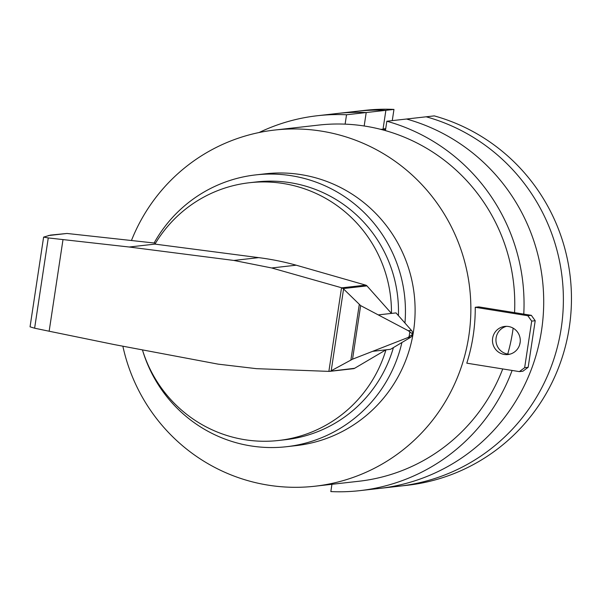 <?xml version="1.0" encoding="UTF-8"?>
<svg xmlns="http://www.w3.org/2000/svg" width="601" height="601" viewBox="0 0 601 601"><rect width="100%" height="100%" fill="white"/><g stroke="black" fill="none" stroke-linecap="round" stroke-linejoin="round"><path stroke-width="0.9" d="M385.722 128.659L383.062 128.96L385.88 110.329L393.963 109.412A188.654 185.311 83.6 0 0 364.942 110.359L356.866 111.275A188.654 185.311 83.6 0 1 385.88 110.329A188.654 185.311 -96.4 0 0 356.866 111.275L337.191 113.491A188.654 185.311 83.6 0 1 366.212 112.545L364.176 125.992L366.212 112.545L385.88 110.329L383.062 128.96L385.617 129.365L380.373 129.26M385.421 130.612L386.841 121.237L406.516 119.021A188.654 185.311 83.6 0 1 543.199 315.69A188.654 185.311 83.6 0 1 379.524 488.418L407.268 485.285A188.654 185.311 83.6 0 0 570.95 312.558A188.654 185.311 83.6 0 0 434.26 115.888L426.184 116.797A188.654 185.311 83.6 0 1 562.874 313.467A188.654 185.311 83.6 0 1 399.192 486.194A188.654 185.311 -96.4 0 0 562.874 313.467A188.654 185.311 -96.4 0 0 426.184 116.797L406.516 119.021A188.654 185.311 83.6 0 1 543.199 315.69A188.654 185.311 83.6 0 1 379.524 488.418L359.849 490.641A188.654 185.311 83.6 0 1 330.835 491.588L331.932 484.301M509.701 354.229A14.146 13.898 83.6 0 1 506.553 326.335M492.632 338.273A14.146 13.898 -96.4 0 0 507.958 354.537A14.146 13.898 -96.4 0 0 508.484 326.508A14.146 13.898 -96.4 0 0 492.632 338.273M131.446 240.52A179.218 176.048 83.6 0 1 274.672 130.049A179.218 176.048 83.6 0 1 321.543 131.146A179.218 176.048 83.6 0 1 470.831 312.265A179.218 176.048 83.6 0 1 314.886 486.224A179.218 176.048 83.6 0 1 268.008 485.12A179.218 176.048 83.6 0 1 122.859 346.199M274.672 130.049L318.583 125.091A179.218 176.048 83.6 0 1 365.453 126.187A179.218 176.048 83.6 0 1 514.561 312.633M513.149 328.154A179.218 176.048 83.6 0 1 507.725 354.049M502.737 368.946A179.218 176.048 83.6 0 1 358.789 481.266L314.886 486.224M478.764 306.886L475.248 307.284A179.218 176.048 83.6 0 1 466.797 363.177L519.369 371.613L522.885 371.223L528.166 367.294L535.206 320.724L531.337 315.33L478.764 306.886M535.206 320.724L531.697 321.122L524.65 367.692L519.369 371.613M528.166 367.294L524.65 367.692M475.248 307.284L527.821 315.728L531.697 321.122M531.337 315.33L527.821 315.728M404.954 323.03A136.773 134.354 -96.4 0 0 291.493 175.74A136.773 134.354 -96.4 0 0 255.725 174.899A136.773 134.354 -96.4 0 0 154.111 242.999M142.475 350A136.773 134.354 -96.4 0 0 250.64 445.882A136.773 134.354 -96.4 0 0 286.414 446.723A136.773 134.354 -96.4 0 0 401.904 342.525M255.725 174.899L265.379 173.809A136.773 134.354 83.6 0 1 301.154 174.651A136.773 134.354 83.6 0 1 415.081 312.873A136.773 134.354 83.6 0 1 296.068 445.626L286.414 446.723M142.445 349.887A129.696 127.404 -96.4 0 0 244.667 439.684A129.696 127.404 -96.4 0 0 278.594 440.48A129.696 127.404 -96.4 0 0 385.962 349.827L354.62 368.293L328.875 371.38L341.526 287.744L343.156 288.578L360.645 305.608L408.267 330.723L412.632 334.043M378.352 314.886L391.461 313.406A129.696 127.404 -96.4 0 0 283.409 183.523A129.696 127.404 -96.4 0 0 249.49 182.727A129.696 127.404 -96.4 0 0 154.968 244.111L258.7 257.634A275.656 270.773 83.6 0 1 296.203 265.191L365.724 285.137A2.765 2.712 83.6 0 1 366.963 285.888L391.461 313.414L396.029 312.903L411.422 330.362L408.267 330.723M249.49 182.727L256.514 181.93A129.696 127.404 83.6 0 1 290.441 182.727A129.696 127.404 83.6 0 1 398.425 315.615M366.963 285.888L343.156 288.578M154.968 244.111L129.207 247.019L233.849 260.443L271.682 267.963L341.526 287.744M155.546 243.157L66.996 233.466L50.529 235.096L43.618 237.102L48.268 237.928L129.207 247.019M372.845 351.315L390.522 349.309L410.626 337.326A4.53 4.447 -96.4 0 0 412.594 334.374L407.673 337.657L352.547 359.18L330.82 370.975M48.268 237.928L34.618 328.206L30.05 326.831L43.618 237.102M331.211 370.757L343.577 289.013M350.886 359.999L359.285 304.489M409.071 336.913L409.844 331.79M328.875 371.38L256.454 368.668L218.163 364.146L114.445 344.613L49.147 331.226L63 239.611M49.147 331.226L34.618 328.206M410.626 337.326L407.673 337.657M412.594 334.374A4.53 4.447 -96.4 0 0 411.422 330.362M354.62 368.293A2.787 2.742 83.6 0 1 353.501 368.683L329.641 371.373M393.407 347.596A129.696 127.404 83.6 0 1 285.618 439.692L278.594 440.48M393.963 109.412L392.265 120.628M345.117 124.144L346.537 114.768L366.212 112.545A188.654 185.311 83.6 0 0 337.191 113.491L317.523 115.715A188.654 185.311 83.6 0 1 346.537 114.768M259.061 132.536A188.654 185.311 83.6 0 1 317.523 115.715M386.841 121.237A188.654 185.311 83.6 0 1 523.772 314.113M520.173 342.217A188.654 185.311 83.6 0 1 519.64 344.764M512.112 370.449A188.654 185.311 83.6 0 1 359.849 490.641M365.724 285.137L341.841 287.834M296.203 265.191L271.682 267.963M258.7 257.634L233.849 260.443M66.996 233.466L48.373 235.569M352.547 359.18L360.645 305.608"/></g></svg>
